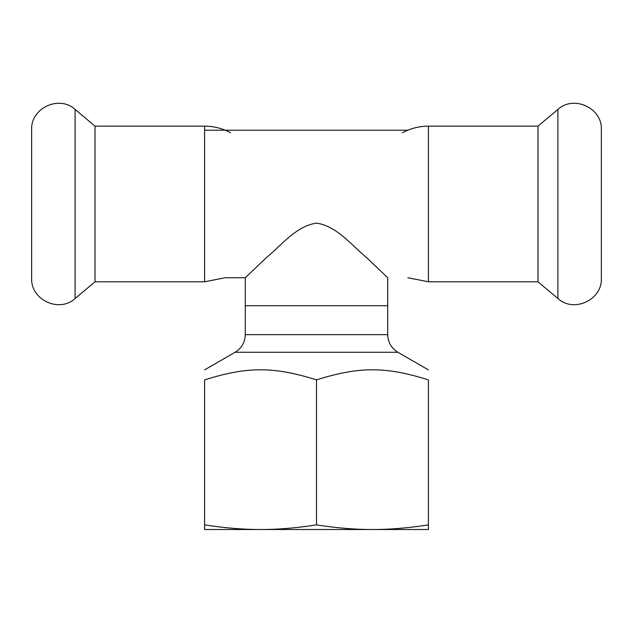 <?xml version="1.0" encoding="UTF-8"?>
<svg xmlns="http://www.w3.org/2000/svg" width="633" height="633" viewBox="0 0 633 633"><rect width="100%" height="100%" fill="white"/><g stroke="black" fill="none" stroke-linecap="round" stroke-linejoin="round"><path stroke-width="0.95" d="M316.5 223.172C336.946 225.894 352.51 246.229 366.855 257.868L387.712 277.729L387.712 305.707L245.287 305.707L387.712 305.707L387.712 334.651L245.287 334.651L245.287 277.729L266.145 257.868C280.49 246.229 296.054 225.894 316.5 223.172M407.802 277.729L428.406 281.796L428.406 126.149C419.204 126.189 410.556 128.388 402.461 132.764M428.406 126.149L537.995 126.149L537.995 281.796L557.895 298.499C573.72 313.232 602.466 299.82 601.35 278.235L601.35 129.71C602.466 108.116 573.712 94.721 557.895 109.446L557.895 298.499M428.406 281.796L537.995 281.796M245.287 277.729L225.198 277.729L204.594 281.796L204.594 126.149C213.796 126.189 222.444 128.388 230.539 132.764M204.594 281.796L95.005 281.796L95.005 126.149L75.105 109.446C59.288 94.721 30.534 108.124 31.65 129.71L31.65 278.235C30.534 299.82 59.28 313.232 75.105 298.499L75.105 109.446M95.005 281.796L75.105 298.499M428.406 379.887C428.406 366.42 428.406 366.42 428.406 379.887C428.406 366.42 428.406 366.42 428.406 379.887C385.616 366.42 359.291 366.42 316.5 379.887L316.5 524.876C296.481 528.001 277.832 529.552 260.551 529.512L428.406 529.512L428.406 379.887M204.594 524.876L204.594 529.512L260.551 529.512C243.262 529.552 224.612 528.001 204.594 524.876L204.594 379.887C204.594 366.42 204.594 366.42 204.594 379.887C204.594 366.42 204.594 366.42 204.594 379.887C247.384 366.42 273.709 366.42 316.5 379.887M405.769 529.512L372.449 529.512C355.168 529.552 336.519 528.001 316.5 524.876M428.406 524.876C408.388 528.001 389.738 529.552 372.449 529.512M245.287 334.651C245.034 342.334 241.64 348.205 235.112 352.272L397.888 352.272C391.36 348.205 387.966 342.334 387.712 334.651M204.594 130.216L407.802 130.216M537.995 126.149L557.895 109.446M204.594 126.149L95.005 126.149M235.112 352.272L204.594 369.894M397.888 352.272L428.406 369.894"/></g></svg>

